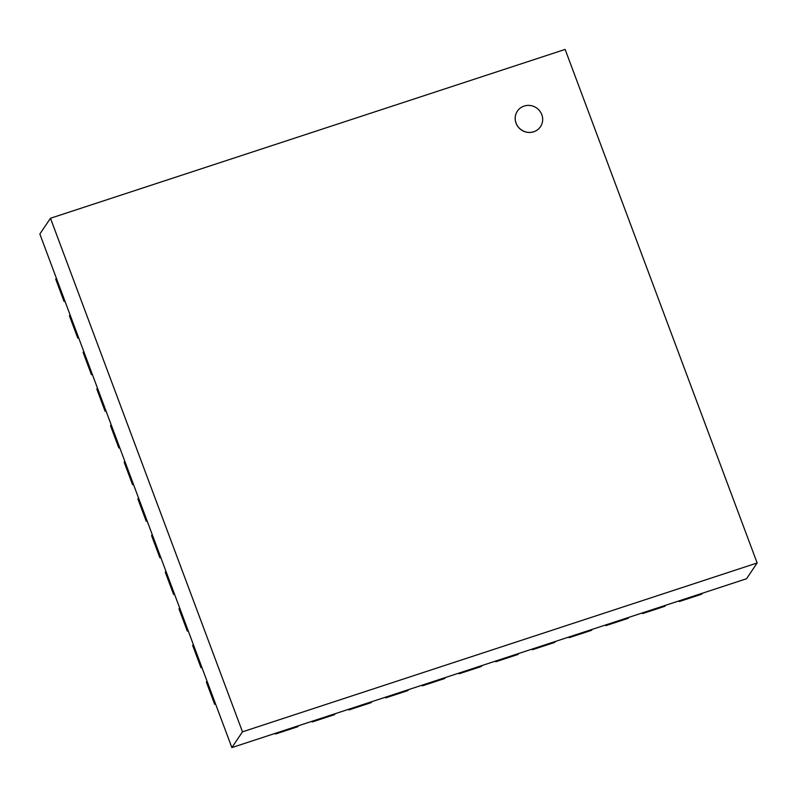 <?xml version="1.0" encoding="UTF-8"?>
<svg xmlns="http://www.w3.org/2000/svg" width="797" height="797" viewBox="0 0 797 797"><rect width="100%" height="100%" fill="white"/><g stroke="black" fill="none" stroke-linecap="round" stroke-linejoin="round"><path stroke-width="1.2" d="M524.147 106.061A13.908 13.33 34 0 0 517.402 111.132A13.908 13.33 34 0 0 521.497 129.961A13.908 13.33 34 0 0 540.486 126.673A13.908 13.33 34 0 0 539.649 110.853A13.908 13.33 34 0 0 524.147 106.061M540.486 126.673L540.446 126.723A13.908 13.33 -146 0 1 540.446 126.723A13.908 13.33 -146 0 1 521.457 130.011A13.908 13.33 -146 0 1 517.363 111.181A13.908 13.33 -146 0 1 517.383 111.152L517.363 111.181M231.867 747.586L39.85 234.019L50.47 218.258L242.477 731.825L231.867 747.586L746.53 578.742L757.15 562.981L565.133 49.414L50.47 218.258M242.477 731.825L757.15 562.981M64.049 301.435L55.72 279.159L56.368 278.203L64.696 300.469L64.049 301.435L64.946 301.136M77.747 338.058L69.419 315.791L70.066 314.835L78.385 337.101L77.747 338.058L78.634 337.769M91.436 374.69L83.117 352.423L83.755 351.457L92.083 373.733L91.436 374.69L92.332 374.401M105.134 411.322L96.806 389.056L97.453 388.089L105.782 410.365L105.134 411.322L106.031 411.033M118.833 447.954L110.504 425.678L111.152 424.721L119.48 446.997L118.833 447.954L119.729 447.665M132.521 484.586L124.202 462.31L124.85 461.353L133.169 483.63L132.521 484.586L133.418 484.287M146.22 521.218L137.891 498.942L138.539 497.986L146.867 520.252L146.22 521.218L147.116 520.919M159.918 557.85L151.589 535.574L152.237 534.618L160.566 556.884L159.918 557.85L160.815 557.551M173.616 594.472L165.288 572.206L165.935 571.25L174.264 593.516L173.616 594.472L174.503 594.183M187.305 631.104L178.986 608.838L179.624 607.882L187.953 630.148L187.305 631.104L188.202 630.816M201.003 667.737L192.675 645.47L193.322 644.504L201.651 666.78L201.003 667.737L201.9 667.448M214.702 704.369L206.373 682.102L207.021 681.136L215.349 703.412L214.702 704.369L215.598 704.08M275.493 734.017L297.809 726.695L298.457 725.738L276.131 733.061L275.493 734.017L275.244 733.36M312.195 721.982L334.521 714.66L335.168 713.694L312.842 721.016L312.195 721.982L311.946 721.315M348.907 709.938L371.233 702.615L371.87 701.649L349.554 708.971L348.907 709.938L348.658 709.27M385.618 697.893L407.934 690.571L408.582 689.614L386.266 696.937L385.618 697.893L385.369 697.226M422.33 685.848L444.646 678.526L445.294 677.57L422.978 684.892L422.33 685.848L422.081 685.181M459.042 673.804L481.358 666.481L482.006 665.525L459.68 672.847L459.042 673.804L458.793 673.136M495.744 661.759L518.07 654.437L518.717 653.48L496.392 660.803L495.744 661.759L495.495 661.092M532.456 649.714L554.772 642.392L555.419 641.436L533.103 648.758L532.456 649.714L532.207 649.057M569.168 637.67L591.484 630.347L592.131 629.391L569.815 636.713L569.168 637.67L568.919 637.012M605.879 625.635L628.195 618.313L628.843 617.346L606.527 624.669L605.879 625.635L605.63 624.968M642.591 613.59L664.907 606.268L665.555 605.302L643.229 612.624L642.591 613.59L642.342 612.923M679.293 601.546L701.619 594.223L702.267 593.267L679.941 600.589L679.293 601.546L679.044 600.878"/></g></svg>

